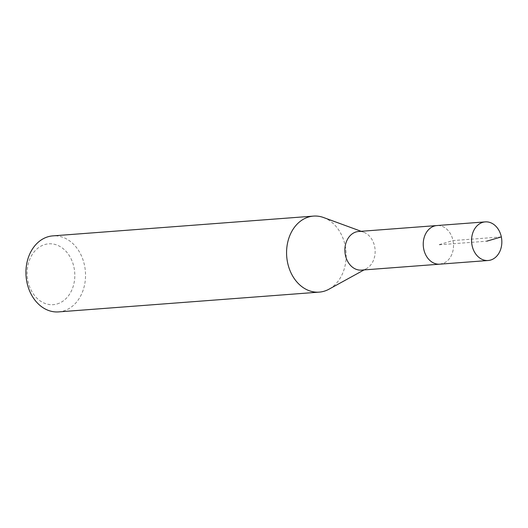 <?xml version="1.0" encoding="UTF-8"?>
<svg xmlns="http://www.w3.org/2000/svg" width="528" height="528" viewBox="0 0 528 528"><rect width="100%" height="100%" fill="white"/><g stroke="black" fill="none" stroke-linecap="round" stroke-linejoin="round"><path stroke-width="0.4" stroke-dasharray="2.64 1.98" d="M439.837 264.172A19.364 15.114 85.7 0 0 442.279 263.723A19.364 15.114 85.7 0 0 453.275 242.134A19.364 15.114 85.7 0 0 436.907 225.548A19.364 15.114 -94.3 0 1 453.275 242.134A19.364 15.114 -94.3 0 1 442.279 263.723M361.475 270.112A19.364 15.114 85.7 0 0 363.917 269.669A19.364 15.114 85.7 0 0 366.432 268.62A19.364 15.114 85.7 0 0 375.085 249.658A19.364 15.114 85.7 0 0 363.673 232.221A19.364 15.114 85.7 0 0 358.545 231.495M323.578 217.536A38.122 29.753 -94.3 0 1 346.038 251.863A38.122 29.753 -94.3 0 1 329.01 289.186M58.615 311.896A38.122 29.753 85.7 0 0 63.419 311.018A38.122 29.753 85.7 0 0 85.061 268.528A38.122 29.753 85.7 0 0 52.846 235.877M57.13 303.956A30.499 23.8 85.7 0 0 74.012 267.505A30.499 23.8 85.7 0 0 44.827 244.537A30.499 23.8 85.7 0 0 27.938 280.988A30.499 23.8 85.7 0 0 57.13 303.956M501.329 236.914L453.004 240.577L438.372 244.86L486.697 241.19M363.673 232.221L361.139 231.297M366.432 268.62L364.069 269.914"/><path stroke-width="0.79" d="M490.604 260.06A19.364 15.114 -94.3 0 1 488.162 260.502A19.364 15.114 -94.3 0 1 471.801 243.916A19.364 15.114 -94.3 0 1 482.797 222.328A19.364 15.114 -94.3 0 1 485.239 221.885A19.364 15.114 -94.3 0 1 501.6 238.471A19.364 15.114 -94.3 0 1 490.604 260.06M434.471 225.997A19.364 15.114 85.7 0 0 423.476 247.579A19.364 15.114 85.7 0 0 439.837 264.172A19.364 15.114 -94.3 0 1 423.476 247.579A19.364 15.114 -94.3 0 1 434.471 225.997A19.364 15.114 -94.3 0 1 436.907 225.548A19.364 15.114 85.7 0 0 434.471 225.997M485.239 221.885L358.545 231.495A19.364 15.114 85.7 0 0 356.103 231.937A19.364 15.114 85.7 0 0 345.114 253.526A19.364 15.114 85.7 0 0 361.475 270.112L488.162 260.502M442.279 263.723A19.364 15.114 -94.3 0 1 439.837 264.172M364.069 269.914L329.01 289.186A38.122 29.753 -94.3 0 1 324.06 291.245A38.122 29.753 -94.3 0 1 319.255 292.123A38.122 29.753 -94.3 0 1 287.041 259.472A38.122 29.753 -94.3 0 1 308.682 216.982A38.122 29.753 -94.3 0 1 313.487 216.104A38.122 29.753 -94.3 0 1 323.578 217.536L361.139 231.297M313.487 216.104L52.846 235.877A38.122 29.753 85.7 0 0 48.041 236.755A38.122 29.753 85.7 0 0 26.4 279.246A38.122 29.753 85.7 0 0 58.615 311.896L319.255 292.123M486.697 241.19L501.329 236.914"/></g></svg>
